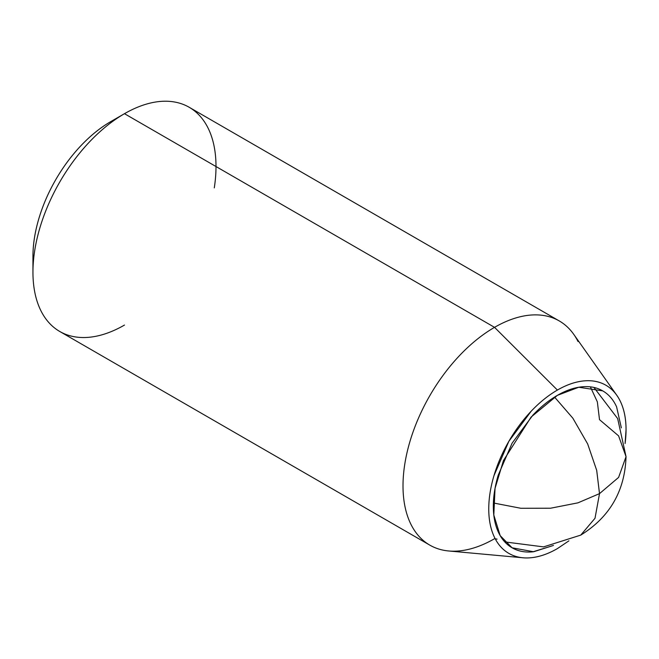 <?xml version="1.0" encoding="UTF-8"?>
<svg xmlns="http://www.w3.org/2000/svg" width="659" height="659" viewBox="0 0 659 659"><rect width="100%" height="100%" fill="white"/><g stroke="black" fill="none" stroke-linecap="round" stroke-linejoin="round"><path stroke-width="0.99" d="M590.373 386.858L597.342 401.85L599.509 419.651L618.595 435.871L626.042 456.646L618.595 477.421L599.509 493.632L596.7 470.361L587.671 443.96L572.86 418.201L554.548 397.064L572.86 418.201L587.671 443.96L596.7 470.361L599.509 493.632L595.011 518.271L580.744 535.116L595.011 518.271L599.509 493.632L618.595 477.421L626.042 456.646C624.93 490.873 609.822 517.027 580.744 535.116L543.576 546.888L504.778 541.912M493.402 502.982L520.857 508.278L550.57 508.221L577.951 502.842L599.509 493.632L577.951 502.842L550.57 508.221L520.857 508.278L493.402 502.982M602.705 390.861C596.7 387.393 589.772 386.042 581.922 386.825C574.071 387.599 565.9 390.441 557.407 395.342L531.105 417.056L503.46 460.559L495.041 488.385L493.805 514.992L500.173 535.627L512.101 547.794L533.633 551.756L553.469 545.438L532.884 551.83C525.034 552.613 518.106 551.262 512.101 547.794C506.096 544.326 501.466 538.996 498.212 531.813C494.958 524.63 493.336 516.129 493.336 506.318C493.336 496.507 494.958 486.128 498.212 475.188L512.101 443.169L532.884 415.137C540.734 406.85 548.906 400.252 557.407 395.342L578.759 387.245L602.705 390.861C608.718 394.329 613.348 399.659 616.593 406.842L621.355 427.872M625.094 443.532L626.05 429.693C626.05 419.182 624.312 410.079 620.827 402.377C617.343 394.675 612.384 388.967 605.942 385.251C599.509 381.536 592.087 380.095 583.676 380.927C575.266 381.759 566.509 384.807 557.407 390.062C548.304 395.318 539.548 402.385 531.138 411.265L508.863 441.299L493.986 475.609C490.502 487.331 488.756 498.451 488.756 508.962C488.756 519.473 490.502 528.576 493.986 536.278C497.471 543.98 502.43 549.688 508.863 553.403C515.305 557.119 522.727 558.56 531.138 557.728C539.548 556.896 548.304 553.848 557.407 548.593A97.079 56.048 -60 0 1 515.017 556.147A97.079 56.048 -60 0 1 492.52 480.897A97.079 56.048 -60 0 1 557.407 390.062L494.538 327.342A129.436 74.731 120 0 0 408.028 448.458A129.436 74.731 120 0 0 438.029 548.799A129.436 74.731 120 0 0 494.538 538.716A129.436 74.731 -60 0 1 421.711 539.095A129.436 74.731 -60 0 1 412.526 433.449A129.436 74.731 -60 0 1 494.538 327.342L124.477 113.694A129.436 74.731 120 0 0 42.464 219.801A129.436 74.731 120 0 0 51.649 325.439A129.436 74.731 120 0 0 124.477 325.068A129.436 74.731 -60 0 1 32.95 272.225A129.436 74.731 -60 0 1 124.477 113.694L110.745 121.618A110.02 63.519 120 0 0 32.95 256.367C32.95 244.456 34.927 231.861 38.873 218.574C42.819 205.287 48.445 192.329 55.735 179.693C63.033 167.056 71.444 155.705 80.975 145.647C90.505 135.581 100.432 127.574 110.745 121.618L124.477 113.694A129.436 74.731 -60 0 1 214.29 187.881M495.23 538.831L497.067 539.12M557.407 548.593L568.906 540.841M197.305 113.315A129.436 74.731 120 0 0 124.477 113.694L494.538 327.342A129.436 74.731 -60 0 1 567.366 326.971M578.025 341.527A129.436 74.731 120 0 0 494.538 327.342L557.407 390.062A97.079 56.048 -60 0 1 620.02 400.697A97.079 56.048 -60 0 1 625.086 443.491M593.948 387.459L617.656 418.572L626.042 456.646M521.903 557.679L448.655 550.973M429.816 545.133L59.755 331.477M32.95 256.367L32.95 272.225M559.252 320.933L189.199 107.285M616.173 394.403L573.734 334.327"/></g></svg>
